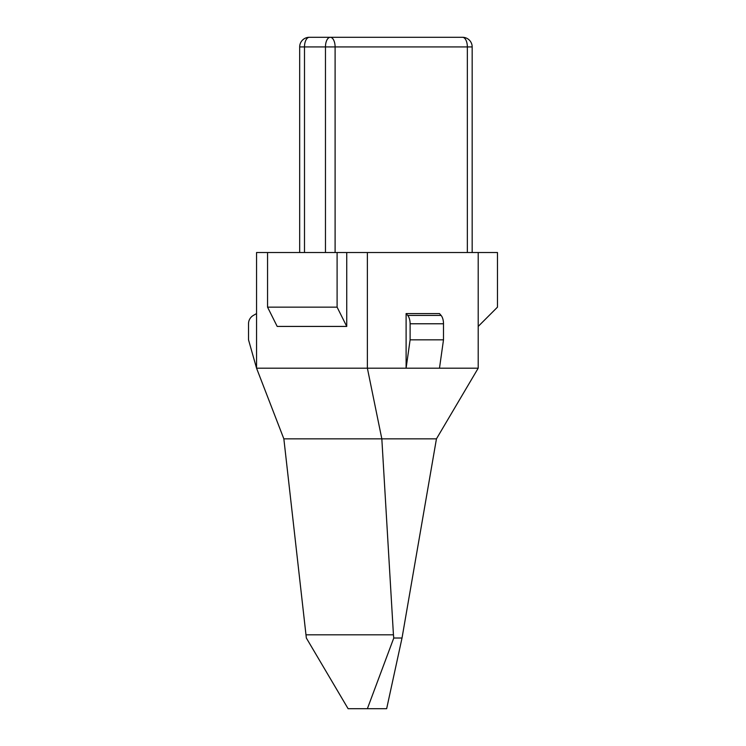<?xml version="1.0" encoding="UTF-8"?>
<svg xmlns="http://www.w3.org/2000/svg" width="746" height="746" viewBox="0 0 746 746"><rect width="100%" height="100%" fill="white"/><g stroke="black" fill="none" stroke-linecap="round" stroke-linejoin="round"><path stroke-width="1.12" d="M478.205 326.422L497.479 307.147L497.479 252.53L346.741 252.53L346.741 326.422L277.186 326.422L267.553 307.147L267.553 252.53L256.549 252.53L256.549 368.179L283.853 438.853L436.447 438.853L478.205 368.179L439.487 368.179L443.497 339.831L443.497 323.773A9.633 4.821 90 0 0 441.091 315.427L439.487 313.572L406.104 313.572L407.708 315.427A9.633 4.821 90 0 1 410.113 323.773L410.113 339.831L406.104 368.179L406.104 313.572M346.741 326.422L337.099 307.147L337.099 252.53L346.741 252.53M337.099 252.53L267.553 252.53M256.549 313.572L253.332 315.427A9.633 9.633 0 0 0 248.521 323.773L248.521 339.831L256.549 368.179L367.377 368.179L381.831 438.853L393.44 634.818L305.981 634.818L283.853 438.853M367.377 252.53L367.377 368.179L439.487 368.179M337.099 307.147L267.553 307.147M478.205 252.53L478.205 368.179M410.113 339.831L443.497 339.831M436.447 438.853L402.019 638.026L393.776 638.026L367.377 708.7L348.102 708.7L306.345 638.026L305.981 634.818M393.776 638.026L393.44 634.818M367.377 708.7L386.652 708.7L402.019 638.026M304.499 252.53L304.499 46.933L325.461 46.933A9.633 4.821 -90 0 1 330.282 37.3A9.633 4.821 90 0 1 335.103 46.933L335.103 252.53M309.32 37.3A9.633 4.821 90 0 0 304.499 46.933L299.678 46.933A9.633 9.633 0 0 1 309.32 37.3L462.529 37.3A9.633 9.633 0 0 1 472.171 46.933L467.35 46.933A9.633 4.821 -90 0 0 462.529 37.3A9.633 9.633 0 0 1 472.171 46.933L472.171 252.53M299.678 252.53L299.678 46.933M419.578 37.3L315.176 37.3M407.708 315.427L441.091 315.427M410.113 323.773L443.497 323.773M467.35 252.53L467.35 46.933L325.461 46.933L325.461 252.53"/></g></svg>
